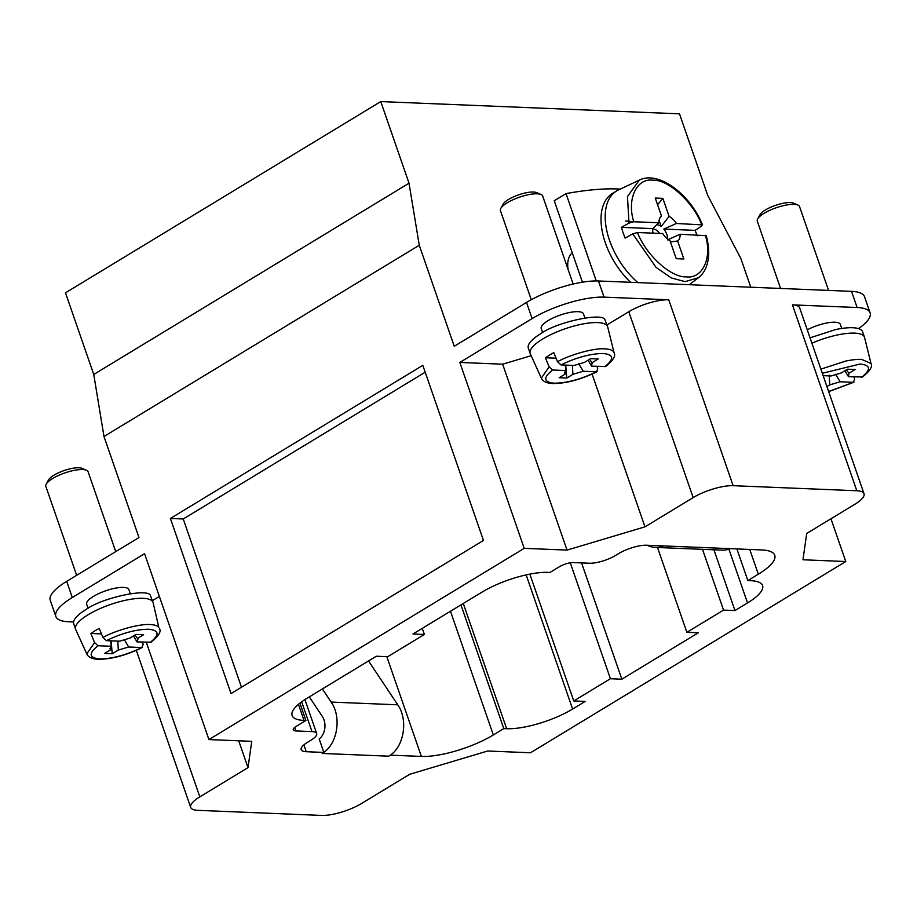 <?xml version="1.0" encoding="UTF-8"?>
<svg xmlns="http://www.w3.org/2000/svg" width="917" height="917" viewBox="0 0 917 917"><rect width="100%" height="100%" fill="white"/><g stroke="black" fill="none" stroke-linecap="round" stroke-linejoin="round"><path stroke-width="1.38" d="M572.265 252.805A29.802 16.965 58.8 0 0 568.047 269.323M858.541 328.63A53.633 15.589 160.9 0 0 870.107 312.835L864.502 296.672A53.633 15.589 -19.1 0 0 851.526 291.354L598.469 280.98A53.633 15.589 160.9 0 0 526.518 302.438L454.247 346.282L419.264 245.252L103.988 436.492L138.971 537.522L66.7 581.355L72.294 597.517A53.633 15.589 160.9 0 0 55.857 616.476A53.633 15.589 160.9 0 0 68.832 621.795L73.578 621.99M103.988 436.492L93.752 374.457L409.028 183.217L380.761 101.581L679.486 113.834L707.752 195.459L740.821 258.434L750.782 287.216M409.028 183.217L419.264 245.252M93.752 374.457L65.485 292.821L380.761 101.581M830.962 518.758L845.772 561.525L802.96 559.771L806.708 533.476L854.885 504.247A29.802 8.666 160.9 0 0 864.02 493.713A29.802 8.666 160.9 0 0 856.81 490.755L733.13 485.689A29.802 8.666 160.9 0 0 693.16 497.61L644.972 526.839L592.084 374.09M502.654 364.198L567.027 550.097L524.215 548.343L459.841 362.444L502.654 364.198L531.172 355.693M845.772 561.525L530.496 752.765L487.684 751.012L409.739 774.269L361.55 803.487A29.802 8.666 160.9 0 1 321.58 815.419L197.9 810.341A29.802 8.666 160.9 0 1 190.69 807.384A29.802 8.666 160.9 0 1 199.826 796.862L146.296 642.29M524.215 548.343L208.938 739.572L144.565 553.685L72.294 597.517M459.841 362.444L532.112 318.612A53.633 15.589 -19.1 0 1 604.074 297.142L668.757 299.79L733.13 485.689M483.465 540.457L231.027 693.573L170.39 518.46L422.817 365.344L483.465 540.457M584.886 317.935L583.487 313.889A22.352 6.499 160.9 0 0 583.109 313.247A22.352 6.499 160.9 0 0 548.091 320.618A22.352 6.499 160.9 0 0 541.248 328.515L542.646 332.55M607.008 324.927L628.787 311.723A29.802 8.666 -19.1 0 1 668.757 299.79M208.938 739.572L251.751 741.337L248.003 767.632L238.707 740.798M55.857 616.476L50.263 600.314A53.633 15.589 -19.1 0 1 66.7 581.355M323.839 752.387L319.196 738.976A14.901 11.463 92.3 0 0 322.245 716.326L309.293 696.874M323.816 752.353C337.651 743.045 341.617 716.727 331.14 702.078L322.394 688.931M368.531 660.939L397.737 704.806C408.203 719.432 404.248 745.796 390.413 755.092M170.39 518.46L183.24 518.988L425.201 372.21M299.905 703.144L305.911 720.487L296.489 726.207A10.431 3.026 160.9 0 0 293.291 729.898A10.431 3.026 160.9 0 0 295.813 730.929L311.986 731.594A19.372 5.628 -19.1 0 1 316.674 733.52A19.372 5.628 -19.1 0 1 310.737 740.363L307.596 742.266A20.862 6.064 160.9 0 0 301.2 749.636A20.862 6.064 160.9 0 0 306.255 751.711L323.85 752.433L322.176 753.453L388.762 756.181L390.447 755.161L421.362 756.422L386.814 656.664M422.267 628.351L424.388 634.461L387.731 656.698L376.314 656.228L307.184 698.158A49.163 14.294 160.9 0 0 292.122 715.535A49.163 14.294 160.9 0 0 304.008 720.418L305.911 720.487M749.739 549.443L758.313 574.214A53.633 15.589 -19.1 0 0 774.75 555.266A53.633 15.589 -19.1 0 0 761.775 549.948L646.668 545.225A20.862 6.064 -19.1 0 0 618.677 553.57L615.536 555.473A19.372 5.628 160.9 0 1 589.551 563.233L573.377 562.568A10.431 3.026 160.9 0 0 559.393 566.74L549.959 572.46L548.057 572.38A49.163 14.294 160.9 0 0 500.269 583.063A49.163 14.294 160.9 0 0 482.101 592.061L412.971 633.991L424.388 634.461M870.107 312.835A53.633 15.589 160.9 0 0 857.131 307.516L792.437 304.868A29.802 8.666 -19.1 0 1 799.647 307.825L864.02 493.713M644.972 526.839L567.027 550.097M248.003 767.632L199.826 796.862M159.375 596.451L152.428 600.658M460.953 604.888L503.8 728.602L493.323 734.964A53.633 15.589 -19.1 0 1 421.362 756.422M503.8 728.602L506.654 728.717L463.28 603.478M529.843 574.122L573.767 700.955L585.184 701.425L572.609 709.047A49.163 14.294 -19.1 0 1 554.441 718.034A49.163 14.294 -19.1 0 1 506.654 728.717M657.5 547.495L686.879 632.34L723.547 610.103L734.964 610.562L713.919 549.799M702.502 549.34L723.547 610.103M734.964 610.562L747.527 602.939A49.163 14.294 -19.1 0 0 759.436 593.689A49.163 14.294 -19.1 0 0 762.589 585.562A49.163 14.294 -19.1 0 0 750.702 580.69L747.848 580.576L736.89 548.928M758.313 574.214L747.848 580.576M573.767 700.955L610.424 678.718L621.841 679.188L581.573 562.9M570.282 562.797L610.424 678.718M621.841 679.188L698.296 632.799L686.879 632.34M183.24 518.988L241.492 687.234M88.066 608.292L86.668 604.257A22.352 6.499 -19.1 0 1 93.511 596.359A22.352 6.499 -19.1 0 1 128.529 588.978A22.352 6.499 -19.1 0 1 128.896 589.631L130.294 593.666M807.269 329.845A22.352 6.499 -19.1 0 1 825.701 323.197A22.352 6.499 -19.1 0 1 840.35 324.423L841.749 328.458M823.134 375.661L831.031 375.981L841.347 372.91L847.457 369.196L855.068 369.505L848.959 373.219L846.414 369.838M848.959 373.219L848.466 376.704L862.519 377.002M844.924 370.743L848.466 376.704M811.9 343.222A40.967 11.91 -19.1 0 1 837.622 334.934A40.967 11.91 -19.1 0 1 864.479 337.192A40.967 11.91 -19.1 0 1 864.571 337.49L870.99 363.487L861.579 359.384A38.537 11.199 -19.1 0 0 845.646 361.08L820.875 369.138M864.479 337.192L862.61 331.805A40.967 11.91 160.9 0 0 835.754 329.535L810.043 337.834M829.232 375.156L829.759 384.865L826.916 386.584M853.922 376.921L854.61 379.351L853.269 382.32L840.087 381.781L829.759 384.865M840.087 381.781L835.628 374.296M853.991 382.183L828.613 391.479M757.648 218.968L759.941 214.75A18.627 5.41 -19.1 0 1 782.637 203.379A18.627 5.41 -19.1 0 1 793.48 203.138L797.893 205.041A22.352 6.499 160.9 0 0 784.883 205.328A22.352 6.499 160.9 0 0 757.648 218.968A22.352 6.499 160.9 0 0 757.293 221.18L780.585 288.442M828.567 290.414L799.532 206.554A22.352 6.499 160.9 0 0 797.893 205.041M572.403 365.379L572.896 374.331L566.786 378.033L565.732 365.104M566.786 378.033L559.175 377.724L565.285 374.021L565.124 371.316M565.285 374.021L564.54 372.875M597.059 366.387L597.746 368.817L596.405 371.798L583.223 371.247L572.896 374.331M564.861 373.655L565.778 370.537L552.596 369.998L549.145 366.857M583.223 371.247L578.765 363.774M597.059 371.672C581.08 379.523 566.351 383.478 552.894 383.558C546.681 383.272 542.83 381.483 541.328 378.159L549.123 366.823L545.432 357.756L549.329 355.2A39.408 11.451 -19.1 0 1 553.811 352.667L557.513 361.745C570.569 354.432 594.537 347.887 604.716 348.85A38.537 11.199 -19.1 0 1 613.393 351.555L614.138 352.999M556.057 358.192L545.432 357.756M565.273 365.092L565.778 370.537M541.328 378.159L530.301 353.767A40.967 11.91 -19.1 0 1 530.175 353.469A40.967 11.91 -19.1 0 1 542.738 338.992A40.967 11.91 -19.1 0 1 606.916 325.466A40.967 11.91 -19.1 0 1 607.616 326.658A40.967 11.91 -19.1 0 1 607.696 326.956L614.126 352.953C615.949 355.888 613.152 360.381 605.713 366.433M607.616 326.658L605.06 320.079C604.108 311.883 556.951 321.81 540.87 333.605A40.967 11.91 160.9 0 0 528.318 348.082L530.175 353.469M597.116 371.649L596.405 371.798C580.942 379.283 566.866 383.088 554.212 383.203C543.517 382.125 542.979 377.724 552.596 369.998M557.502 361.745L560.975 364.909L574.157 365.459L584.484 362.375L590.594 358.662L598.205 358.983L592.095 362.685L589.551 359.304M588.061 360.209L591.603 366.17L592.095 362.685L592.565 363.109M591.603 366.17L605.656 366.468M573.148 284.041L542.669 196.02A22.352 6.499 160.9 0 0 542.291 195.378A22.352 6.499 160.9 0 0 541.019 194.507A22.352 6.499 160.9 0 0 507.273 202.749A22.352 6.499 160.9 0 0 500.785 208.434A22.352 6.499 160.9 0 0 500.43 210.646L531.275 299.721M500.785 208.434L503.078 204.216A18.627 5.41 -19.1 0 1 508.488 199.482A18.627 5.41 -19.1 0 1 536.605 192.604L541.019 194.507M117.823 641.121L118.316 650.073L112.206 653.775L111.152 640.845M112.206 653.775L104.595 653.466L110.705 649.752L110.544 647.047M110.705 649.752L109.96 648.617M142.479 642.129L143.167 644.548L141.826 647.528L128.644 646.989L118.316 650.073M110.281 649.396L111.198 646.267L98.016 645.728L94.566 642.588L86.748 653.901L75.71 629.498A40.967 11.91 -19.1 0 1 75.595 629.211A40.967 11.91 -19.1 0 1 88.147 614.722A40.967 11.91 -19.1 0 1 152.337 601.208A40.967 11.91 -19.1 0 1 153.036 602.389A40.967 11.91 -19.1 0 1 153.116 602.698L158.801 627.285A38.537 11.199 -19.1 0 0 150.136 624.58C139.946 623.629 115.989 630.174 102.922 637.475L106.395 640.651L119.577 641.189L129.905 638.106L136.014 634.404L143.625 634.713L137.516 638.427L134.971 635.034M128.644 646.989L124.185 639.504M94.543 642.553L90.852 633.487L94.749 630.93A39.408 11.451 -19.1 0 1 99.231 628.409L102.922 637.475M101.478 633.922L90.852 633.487M110.693 640.823L111.198 646.267M153.036 602.389L150.48 595.821C149.528 587.614 102.372 597.552 86.29 609.335A40.967 11.91 160.9 0 0 73.727 623.824L75.595 629.211M142.536 647.379L141.826 647.528C126.363 655.013 112.287 658.819 99.632 658.933C88.938 657.867 88.399 653.454 98.016 645.728M133.469 635.939L137.023 641.9L137.986 638.84M137.023 641.9L151.076 642.209M46.205 484.176L48.498 479.958A18.627 5.41 -19.1 0 1 53.908 475.212A18.627 5.41 -19.1 0 1 82.026 468.346L86.439 470.238A22.352 6.499 160.9 0 0 52.693 478.491A22.352 6.499 160.9 0 0 46.205 484.176A22.352 6.499 160.9 0 0 45.85 486.388L76.65 575.326M115.737 551.61L88.089 471.762A22.352 6.499 160.9 0 0 87.711 471.109A22.352 6.499 160.9 0 0 86.439 470.238M657.558 204.72L662.865 198.37L669.078 216.332L661.203 226.533A10.545 5.995 58.8 0 0 656.859 224.711M659.736 218.223L661.466 216.011L655.254 198.049L662.865 198.37M659.094 220.412L661.203 226.533M659.587 233.422A8.608 4.894 58.8 0 0 652.663 229.021M670.43 241.882L677.629 241.022L683.853 258.984L676.242 258.674L670.018 240.713A14.901 8.482 -121.2 0 1 662.693 233.548L637.498 232.517L632.73 233.869L625.13 238.111L623.067 232.712L621.405 227.336L628.993 223.095L633.773 221.742L658.968 222.774A14.901 8.482 -121.2 0 1 660.389 217.1A14.901 8.482 -121.2 0 1 661.466 216.011M669.078 216.332A14.901 8.482 -121.2 0 1 676.402 223.484L702.502 224.883M667.61 239.085A10.545 5.995 58.8 0 0 666.854 234.511A10.545 5.995 58.8 0 0 663.816 229.078L676.402 223.484M706.25 235.692L680.139 234.259L667.542 239.853M680.139 234.259A14.901 8.482 -121.2 0 1 677.629 241.022M658.968 222.774L652.709 228.62A10.545 5.995 58.8 0 0 653.133 233.159M663.816 229.078L695.12 230.362L697.184 235.761M633.773 221.742C626.632 199.413 636.547 177.898 652.824 180.19C667.943 179.182 693.263 202.141 701.597 224.516L701.597 226.063L695.12 230.362M621.405 227.336L652.709 228.62M637.923 282.596A59.594 33.918 -121.2 0 1 609.507 240.3A59.594 33.918 -121.2 0 1 616.648 190.908A59.594 33.918 -121.2 0 1 618.459 189.934L639.264 180.168L627.48 196.559L628.993 223.095M616.648 190.908L612.464 193.453A59.594 33.918 58.8 0 0 630.575 282.287M625.52 220.963L633.636 221.731M620.236 189.097A148.99 43.317 160.9 0 0 566.03 193.613L596.268 280.934M566.03 193.613L554.235 200.754L582.433 282.184M730.333 548.653A32.783 25.206 92.3 0 1 721.977 550.131L655.391 547.403A32.783 25.206 -87.7 0 0 663.748 545.924M647.173 545.248A32.783 25.206 -87.7 0 0 655.391 547.403M526.518 302.438L532.112 318.612M294.632 727.525L295.813 730.929M311.986 731.594L301.67 701.803M303.894 744.891L306.255 751.711M298.449 704.348L304.008 720.418M792.437 304.868L856.81 490.755M851.526 291.354L857.131 307.516M598.469 280.98L604.074 297.142M693.16 497.61L628.787 311.723M450.476 611.238L493.323 734.964M572.609 709.047L526.152 574.89M728.912 549.168L747.527 602.939M397.737 704.806L331.14 702.078M861.648 377.242C871.265 369.517 870.726 365.115 860.031 364.038L822.308 373.276M604.784 366.708C614.401 358.983 613.863 354.581 603.168 353.503C590.514 353.618 576.438 357.424 560.975 364.909M150.205 642.45C159.822 634.713 159.283 630.311 148.588 629.234C135.922 629.36 121.858 633.166 106.395 640.651M637.498 232.517C645.843 254.892 671.164 277.851 686.283 276.842C702.56 279.135 712.475 257.62 705.333 235.302M706.262 235.761C709.059 246.169 709.403 255.442 707.328 263.58C705.7 269.678 702.731 274.389 698.433 277.725L685.056 281.645L671.301 277.92L656.033 267.363L632.73 233.869M304.925 699.579L316.674 733.52M136.312 650.348L190.69 807.384M862.576 376.956C870.015 370.915 872.824 366.422 870.99 363.487M828.67 391.651L853.933 382.206M142.479 647.413C126.5 655.254 111.771 659.22 98.314 659.289C92.101 659.014 88.25 657.214 86.748 653.901M151.133 642.164C158.572 636.123 161.369 631.63 159.535 628.695M702.479 224.814C690.031 193.9 658.211 170.287 639.264 180.168M698.433 277.725L689.286 284.694"/></g></svg>

